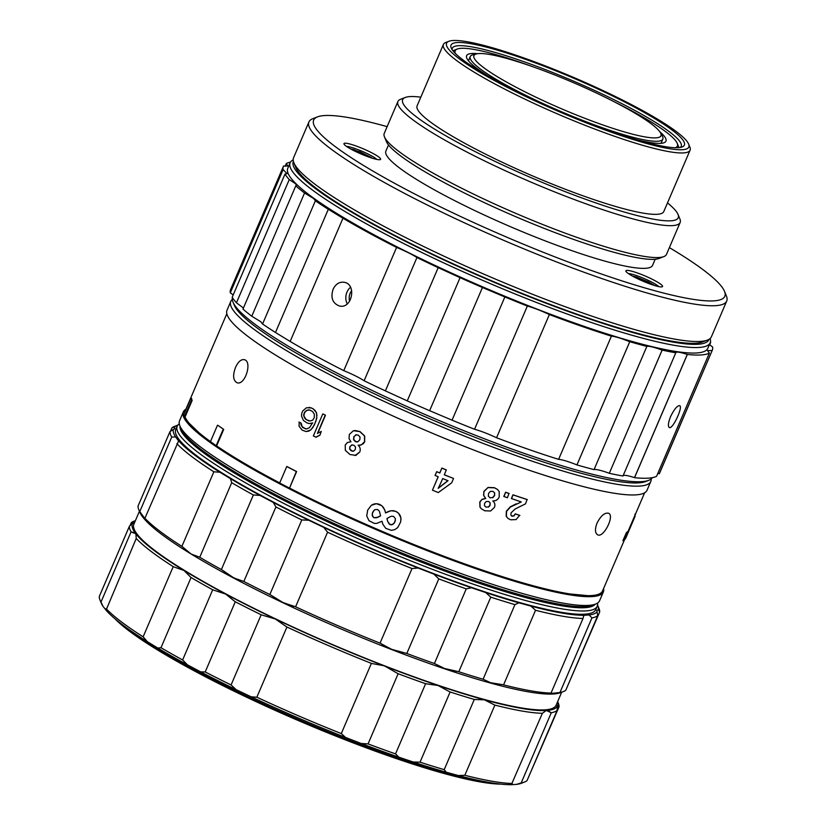 <?xml version="1.0" encoding="UTF-8"?>
<svg xmlns="http://www.w3.org/2000/svg" width="826" height="826" viewBox="0 0 826 826"><rect width="100%" height="100%" fill="white"/><g stroke="black" fill="none" stroke-linecap="round" stroke-linejoin="round"><path stroke-width="1.24" d="M638.033 135.505A101.732 14.352 -156.8 0 1 485.585 69.023A101.732 14.352 -156.8 0 1 476.592 53.886A101.732 14.352 -156.8 0 1 629.03 109.744A101.732 14.352 -156.8 0 1 660.387 132.656A101.732 14.352 -156.8 0 1 643.217 136.589A101.732 14.352 -156.8 0 1 638.033 135.505M476.592 53.886L472.968 54.764A104.778 14.775 23.2 0 0 470.231 56.56A104.778 14.775 23.2 0 0 503.106 83.385A104.778 14.775 23.2 0 0 603.796 128.237A104.778 14.775 23.2 0 0 662.834 139.109A104.778 14.775 23.2 0 0 662.245 135.887L660.387 132.656M633.769 276.793L632.417 276.06M348.458 143.662A19.948 2.819 23.2 0 0 343.998 144.054A19.948 2.819 23.2 0 0 361.189 154.049A19.948 2.819 23.2 0 0 380.29 159.604A19.948 2.819 23.2 0 0 370.461 152.139A19.948 2.819 23.2 0 0 348.458 143.662M376.883 159.418A17.532 2.468 23.2 0 0 364.875 152.511A17.532 2.468 23.2 0 0 349.191 146.811A17.532 2.468 23.2 0 0 346.486 146.398M347.24 303.834A12.091 9.964 101.2 0 1 346.992 292.094A12.091 9.964 101.2 0 1 350.482 287.283M349.656 301.149A9.675 7.971 101.2 0 1 350.11 293.323A9.675 7.971 101.2 0 1 351.7 290.711M232.436 297.68A228.492 32.224 23.2 0 0 233.004 302.13A228.492 32.224 23.2 0 0 429.995 416.634A228.492 32.224 23.2 0 0 648.751 480.319A228.492 32.224 23.2 0 0 652.364 477.655M233.004 302.13L234.285 305.228A226.076 31.884 23.2 0 0 429.179 418.514A226.076 31.884 23.2 0 0 645.622 481.537L648.751 480.319M232.312 299.446A228.492 32.224 23.2 0 0 230.784 301.397A228.492 32.224 23.2 0 0 428.105 421.033A228.492 32.224 23.2 0 0 650.816 481.424A228.492 32.224 23.2 0 0 651.177 478.966M230.784 301.397L227.016 310.194A228.492 32.224 23.2 0 0 298.723 368.695A228.492 32.224 23.2 0 0 518.294 466.504A228.492 32.224 23.2 0 0 647.047 490.221L650.816 481.424M170.497 431.213L171.953 427.806L174.431 427.218L174.854 428.663L170.011 431.513A233.324 32.916 23.2 0 0 171.725 437.047L139.77 511.593L144.385 517.902A229.7 32.4 23.2 0 0 144.715 518.325M139.429 511.253L133.884 524.2A229.7 32.4 23.2 0 0 137.312 534.412A229.7 32.4 23.2 0 0 185.138 570.807A229.7 32.4 23.2 0 0 226.427 594.183A229.7 32.4 23.2 0 0 275.801 618.963A229.7 32.4 23.2 0 0 384.782 665.89L371.359 663.412L341.293 733.56L345.536 737.442L361.189 743.483A230.908 32.575 23.2 0 0 398.824 757.163L395.53 753.88L425.596 683.732L438.028 685.487A231.27 32.617 23.2 0 0 484.439 699.818L474.279 699.477L444.212 769.636L446.277 772.227L458.316 775.531A230.908 32.575 23.2 0 0 511.356 784.7L511.408 784.535M385.226 666.055L385.226 666.055A229.7 32.4 23.2 0 0 437.171 684.93L437.171 684.93M437.625 685.084L437.625 685.084A229.7 32.4 23.2 0 0 483.293 699.188L484.439 699.818L483.293 699.188M483.695 699.292L483.695 699.292A229.7 32.4 23.2 0 0 544.788 709.854L546.244 710.505L542.352 713.344L511.356 784.7L516.57 784.38A230.908 32.575 23.2 0 0 521.423 783.244L524.551 782.026A233.324 32.916 23.2 0 0 527.019 780.653L557.127 710.453L557.426 706.116L555.981 705.497L557.426 706.116A231.27 32.617 23.2 0 0 557.633 701.687M516.57 784.38L521.196 782.934L551.262 712.786L544.964 709.844A229.7 32.4 23.2 0 0 555.96 705.538L556.001 705.466A229.7 32.4 23.2 0 0 556.135 705.177L561.68 692.229M437.037 665.24L445.1 668.988L458.667 671.693A233.324 32.916 23.2 0 0 483.096 679.24L514.939 604.622L518.883 602.815L530.932 606.119L535.537 610.269A233.324 32.916 23.2 0 0 583.011 618.478L551.056 693.024L552.036 693.344L559.976 692.477L591.922 617.931A233.324 32.916 23.2 0 0 597.745 615.649L596.744 610.393L598.292 609.671L599.697 611.942L567.317 686.643M485.719 680.975L490.768 682.792L503.592 684.826L535.537 610.269M444.243 668.43L458.822 671.703L490.768 597.157A233.324 32.916 23.2 0 0 514.939 604.622L514.939 604.622M381.302 643.97L391.854 649.391L406.671 653.428A233.324 32.916 23.2 0 0 434.424 663.505L444.698 668.575M240.717 580.74L233.5 577.684L221.399 569.506L232.695 577.55A231.27 32.617 23.2 0 0 282.399 602.495L295.615 606.749L327.571 532.202A233.324 32.916 23.2 0 0 412.019 568.546L418.152 568.03L433.795 574.07L438.782 578.892L406.826 653.449M438.782 578.892L438.782 578.892A233.324 32.916 23.2 0 0 466.246 588.876L434.424 663.505M490.365 682.689L503.592 684.826M483.096 679.24L490.768 682.792M221.399 569.506L253.355 494.96L260.076 495.435L273.272 502.445L275.925 506.947A233.324 32.916 23.2 0 0 301.81 519.936L269.865 594.483L282.74 602.402L293.839 606.387M412.019 568.546L380.063 643.103L392.35 649.825L406.671 653.428M550.199 602.391A221.234 31.202 -156.8 0 1 348.933 530.87A221.234 31.202 -156.8 0 1 212.437 457.635M185.871 409.262A228.492 32.224 23.2 0 0 183.32 411.916L179.552 420.713A228.492 32.224 23.2 0 0 179.882 425.855L181.162 428.952A226.076 31.884 23.2 0 0 376.057 542.238A226.076 31.884 23.2 0 0 592.5 605.252L595.629 604.043A228.492 32.224 23.2 0 0 599.583 600.739L603.352 591.932A228.492 32.224 23.2 0 0 603.579 588.556M183.32 411.916A228.492 32.224 23.2 0 0 255.028 470.407A228.492 32.224 23.2 0 0 474.599 568.226A228.492 32.224 23.2 0 0 603.352 591.932M587.998 595.67L566.729 593.657L540.927 588.122L509.446 579.263L473.505 567.441L434.486 553.09L393.878 536.786L353.26 519.131L314.179 500.824L278.135 482.549L246.52 465.028L220.552 448.921L201.224 434.848L189.33 423.439M235.524 367.394C238.177 361.674 241.14 359.114 244.403 359.692C252.622 361.592 244.93 386.093 236.897 382.675C233.097 380.332 232.633 375.241 235.524 367.394M597.064 523.054C600.884 515.672 604.746 512.409 608.628 513.266C614.916 515.713 603.383 538.614 597.487 534.732C594.978 532.894 594.834 529.001 597.064 523.054M390.657 516.477L386.94 518.552L387.6 521.227L390.048 524.675L392.794 524.52L394.931 521.949L395.375 518.573L393.548 516.395L391.39 516.24M369.015 520.741L366.723 515.971L367.694 510.107L371.401 505.254L376.408 503.705L381.901 505.749L384.751 509.941L385.597 512.905L390.905 510.736L395.613 511.273L398.586 513.256L400.92 517.974L400.672 521.908L397.76 527.504L394.776 529.642L391.338 530.354L385.721 528.33L382.841 524.169L382.015 521.247L376.78 523.385L374.343 523.426L369.015 520.741M371.328 505.316L372.991 504.376M372.918 504.428L374.684 503.86M374.622 503.912L376.408 503.705M376.336 503.757L378.143 503.922M378.081 503.984L379.898 504.5M379.836 504.562L381.901 505.749M381.849 505.811L383.512 507.556M383.47 507.629L384.751 509.941M384.709 510.014L385.597 512.905M385.556 512.977L388.323 511.49M388.292 511.552L390.905 510.736M390.874 510.819L393.331 510.675M393.31 510.747L395.613 511.273M395.592 511.346L397.234 512.141M397.223 512.223L398.586 513.256M398.576 513.338L399.66 514.619M399.66 514.691L400.465 516.209M400.455 516.291L400.92 517.974M379.186 510.984L377.596 509.518L374.756 509.694L372.619 512.337L372.237 515.661L374.002 517.768L378.184 517.179L380.569 515.806L379.526 511.686M373.61 510.726L372.196 514.02L372.939 516.88L374.064 517.706L376.491 517.788L380.621 515.744M387.6 521.227L389.129 523.952L391.452 524.851L394.023 523.426L395.437 520.132M289.265 488.011L279.684 483.024L286.767 466.525L296.348 471.512L289.544 488.042A227.274 32.059 23.2 0 0 602.546 590.951L624.332 540.121M296.348 471.512L296.627 471.543A227.274 32.059 -156.8 0 1 287.066 466.576L286.767 466.525M226.82 313.725L184.756 411.885A227.274 32.059 23.2 0 0 184.404 413.268M192.148 400.465A227.274 32.059 -156.8 0 1 191.529 398.349L190.899 398.091L192.148 400.465L185.076 416.975A227.274 32.059 23.2 0 0 210.465 441.58M223.712 429.396A227.274 32.059 -156.8 0 1 217.992 425.4L223.712 429.396L216.639 445.895A227.274 32.059 23.2 0 0 279.725 482.931M296.627 471.543L289.544 488.042M350.978 441.838L349.037 438.596L349.326 434.414L353.435 430.718L359.785 431.585L364.514 435.983L364.545 441.734L361.23 444.987L358.143 445.224C360.198 447.165 360.735 449.447 359.733 452.07L355.903 455.343L350.017 454.548L345.33 450.356L345.216 445.038L347.436 442.509L350.72 441.796M354.974 430.47L359.96 431.564L364.669 435.963L364.689 441.714L363.481 443.572L360.084 445.286M359.733 452.07L355.035 455.508L356.058 455.322M325.485 415.22A227.274 32.059 -156.8 0 1 323.038 413.971L325.485 415.22L317.752 433.268M319.93 435.199L321.273 431.43L319.93 435.199L316.059 437.222L313.343 435.942L322.77 413.94M298.909 422.096L300.84 423.118L301.005 424.936L302.75 427.579L306.498 428.973L309.492 427.672L312.496 422.933L309.306 423.562L307.127 422.995L303.4 420.465L301.511 416.015L301.748 413.258L302.75 410.914L306.487 407.734L311.474 407.972A227.274 32.059 -156.8 0 0 313.436 409.004L316.595 412.938L316.792 418.193L314.386 424.946L310.782 429.943L306.188 431.564L302.14 430.129L299.043 426.195L299.229 422.148A227.274 32.059 -156.8 0 0 301.149 423.18L302.079 426.546L305.403 428.87M312.786 422.974L309.306 423.562M627.12 532.419L627.357 531.872A227.274 32.059 -156.8 0 0 627.657 531.583L624.797 539.667L623.847 539.936M622.928 540.607L626.459 532.553A227.274 32.059 -156.8 0 0 626.831 532.295L623.991 540.4L622.928 540.607M627.915 531.686L634.378 516.611A227.274 32.059 -156.8 0 0 634.605 516.147L644.621 492.792M453.515 478.522L451.657 482.849L438.327 492.544L432.452 490.179L438.203 476.767L435.085 475.415L436.686 471.677A227.274 32.059 -156.8 0 0 439.762 472.926L441.848 468.074A227.274 32.059 -156.8 0 0 446.308 469.87L444.274 474.836L453.453 478.409A227.274 32.059 -156.8 0 1 444.305 474.764M432.452 490.179L438.131 476.736M492.885 501.083C494.898 502.724 495.394 504.851 494.392 507.463L490.603 510.984L484.79 510.798L481.351 508.806L479.937 507.061L479.792 501.96L482.023 499.327L485.595 498.367L483.623 495.424L483.891 491.377L488.042 487.454L494.402 487.701L497.469 489.415L499.214 491.594L499.193 497.087L497.985 498.997L495.92 500.535L492.792 501M503.798 496.426L505.605 492.224A227.274 32.059 -156.8 0 0 508.992 493.401L507.381 497.758L503.798 496.426M506.4 516.426L506.555 511.346L510.478 506.999L521.268 501.94L511.387 498.522L512.987 494.784A227.274 32.059 -156.8 0 0 527.081 499.493L525.512 503.86L515.176 508.961L511.077 512.843L510.85 514.98L512.048 516.219L513.731 515.878L515.259 513.855A227.274 32.059 -156.8 0 0 519.668 515.31L516.074 519.585L510.613 519.781L508.093 518.501L506.193 516.271L506.348 511.18L510.272 506.834L516.198 503.839M508.093 518.501L506.193 516.271M275.43 332.465L290.153 341.448L342.955 218.229A233.324 32.916 23.2 0 0 396.521 247.408M290.153 341.448L290.143 341.437A233.324 32.916 23.2 0 0 343.771 370.637L396.573 247.428C405.07 250.908 411.864 254.274 416.944 257.536A233.324 32.916 23.2 0 0 438.183 267.655L385.391 390.874L407.28 400.878A233.324 32.916 23.2 0 0 429.634 410.708L482.446 287.489A233.324 32.916 23.2 0 1 460.072 277.67L438.203 267.655M333.074 289.327C335.645 284.041 339.331 281.687 344.143 282.275C356.925 284.051 352.186 309.296 339.434 305.992C332.599 303.359 330.472 297.814 333.074 289.327M622.876 475.972C623.31 474.733 627.182 475.291 634.492 477.624L634.544 477.665A233.324 32.916 23.2 0 0 656.577 476.292L709.389 353.084L707.531 350.637L712.074 350.513M687.377 354.457A233.324 32.916 23.2 0 0 709.389 353.084M634.544 477.665L687.356 354.447M670.557 416.665C674.171 409.252 677.206 405.587 679.664 405.649C683.319 406.578 672.57 429.871 669.277 427.486C667.8 426.247 668.234 422.644 670.557 416.665M242.989 309.089A233.324 32.916 23.2 0 0 251.754 316.213L260.81 321.748L262.565 324.009A233.324 32.916 23.2 0 0 275.481 332.486L328.304 209.288A233.324 32.916 23.2 0 1 315.387 200.801M236.412 302.76L243.422 308.015M232.22 297.319A233.324 32.916 23.2 0 0 236.484 302.801M230.237 292.776L233.18 294.985M283.39 166.377L230.588 289.585A233.324 32.916 23.2 0 0 230.309 292.817L283.101 169.598A233.324 32.916 23.2 0 1 283.39 166.377A233.324 32.916 23.2 0 1 283.566 166.026L287.882 166.057L286.312 163.507A233.324 32.916 23.2 0 1 290.473 162.154M657.795 473.463L659.344 473.763A233.324 32.916 23.2 0 0 659.499 473.422L712.311 350.214A233.324 32.916 23.2 0 0 712.58 346.982M593.946 469.571C596.135 469.127 601.256 470.355 609.309 473.277L609.34 473.298A233.324 32.916 23.2 0 0 622.98 476.013L675.792 352.795A233.324 32.916 23.2 0 1 662.173 350.1M558.51 459.328C562.351 459.679 568.495 461.538 576.94 464.904L576.951 464.924A233.324 32.916 23.2 0 0 594.049 469.622L646.861 346.404M549.362 314.551L496.55 437.759A233.324 32.916 23.2 0 0 558.593 459.37L611.405 336.161M474.506 429.231C481.104 431.1 488.455 433.939 496.571 437.759M429.613 410.687L452.08 420.166A233.324 32.916 23.2 0 0 474.547 429.252L527.349 306.043A233.324 32.916 23.2 0 1 504.882 296.968L482.415 287.479M343.771 370.637L343.771 370.647C352.268 374.116 359.052 377.492 364.132 380.745A233.324 32.916 23.2 0 0 385.391 390.874M293.209 159.872A228.492 32.224 23.2 0 0 290.143 162.784L287.789 168.287A228.492 32.224 23.2 0 0 359.486 226.789A228.492 32.224 23.2 0 0 579.057 324.597A228.492 32.224 23.2 0 0 707.81 348.314L710.174 342.811A228.492 32.224 23.2 0 0 710.143 338.505M342.966 218.24L328.242 209.246M611.364 336.151A233.324 32.916 23.2 0 1 549.383 314.561C541.267 310.731 533.906 307.881 527.308 306.012M576.951 464.924L629.763 341.716C621.307 338.319 615.163 336.461 611.312 336.12M576.94 464.904L629.753 341.696A233.324 32.916 23.2 0 0 646.82 346.404M662.122 350.059L609.309 473.277L662.142 350.09C654.068 347.137 648.947 345.908 646.758 346.362M634.492 477.624L687.304 354.406C679.984 352.072 676.122 351.515 675.689 352.754L675.73 352.599M659.344 473.763L712.157 350.544L659.272 473.721M709.41 344.587L712.508 346.941M709.586 344.752L710.329 342.398M709.648 344.814L710.67 342.449A233.324 32.916 23.2 0 0 710.422 342.067M232.178 297.308L284.991 174.09L287.076 173.615L283.05 169.557M285.022 174.11A233.324 32.916 23.2 0 0 289.276 179.583M296.317 185.458L295.77 185.86C296.844 185.53 296.462 184.601 294.603 183.083L289.224 179.552M295.791 185.871A233.324 32.916 23.2 0 0 304.546 192.995L251.775 316.224M262.565 323.998L315.377 200.79L313.622 198.529L304.505 192.974M295.78 185.86L242.968 309.069M236.453 302.791L289.265 179.572M285.125 166.284L286.312 163.507M452.059 420.166L504.862 296.947M407.259 400.878L460.072 277.66M364.132 380.745L416.944 257.536M387.146 126.636A223.66 31.543 23.2 0 0 364.039 120.73A223.66 31.543 23.2 0 0 317.525 116.869L312.837 118.686A227.284 32.059 23.2 0 0 308.914 121.969L293.581 157.725A227.284 32.059 23.2 0 0 293.922 162.836L295.832 167.482A223.66 31.543 23.2 0 0 488.651 279.549A223.66 31.543 23.2 0 0 702.781 341.902L707.459 340.075A227.284 32.059 23.2 0 0 711.392 336.791L726.715 301.036A227.284 32.059 23.2 0 0 726.384 295.925L724.474 291.279A223.66 31.543 23.2 0 0 669.38 247.604M293.416 161.307A226.076 31.884 23.2 0 0 488.858 280.045A226.076 31.884 23.2 0 0 709.018 339.331M290.143 162.784A228.492 32.224 23.2 0 0 487.464 282.42A228.492 32.224 23.2 0 0 710.174 342.811M658.797 286.622A17.532 2.468 23.2 0 0 646.799 279.715A17.532 2.468 23.2 0 0 631.116 274.005A17.532 2.468 23.2 0 0 628.4 273.592M388.499 144.953L385.887 151.055A145.077 20.464 23.2 0 0 431.409 188.194A145.077 20.464 23.2 0 0 570.818 250.299A145.077 20.464 23.2 0 0 652.571 265.353L655.183 259.25M630.383 270.856A19.948 2.819 23.2 0 0 625.912 271.248A19.948 2.819 23.2 0 0 643.113 281.243A19.948 2.819 23.2 0 0 662.215 286.808A19.948 2.819 23.2 0 0 652.385 279.333A19.948 2.819 23.2 0 0 630.383 270.856M317.525 116.869A223.66 31.543 23.2 0 0 506.803 237.196A223.66 31.543 23.2 0 0 724.474 291.279M308.914 121.969A227.284 32.059 23.2 0 0 505.182 240.975A227.284 32.059 23.2 0 0 726.715 301.036M293.922 162.836A227.284 32.059 23.2 0 0 489.859 276.72A227.284 32.059 23.2 0 0 707.459 340.075M653.335 285.001L648.069 283.256M632.592 276.132L636.309 276.999L642.773 280.644L648.4 281.924L636.309 276.999L633.356 276.565M651.518 284.041L648.4 281.924L652.034 284.041M649.122 282.688A19.834 11.998 -60.6 0 1 648.276 283.308M635.132 277.505A19.824 15.539 102.8 0 1 634.987 276.937M357.586 152.438L354.808 149.929L350.689 148.969M354.127 150.012L360.074 151.839L362.851 154.348L370.967 157.281L360.074 151.839L355.51 150.569M370.967 157.281L372.123 158.272L370.967 157.281M359.31 153.223A19.824 7.465 109.9 0 1 359.372 151.963M420.816 97.169A149.909 21.146 23.2 0 0 405.246 97.478L400.569 99.296A153.533 21.662 23.2 0 0 397.905 101.515L384.235 133.42A153.533 21.662 23.2 0 0 384.462 136.868L386.372 141.514A149.909 21.146 23.2 0 0 515.61 216.639A149.909 21.146 23.2 0 0 659.138 258.424L663.825 256.607A153.533 21.662 23.2 0 0 666.479 254.387L680.149 222.483A153.533 21.662 23.2 0 0 679.922 219.035L678.012 214.388A149.909 21.146 23.2 0 0 667.501 202.907M397.905 101.515A153.533 21.662 23.2 0 0 530.498 181.906A153.533 21.662 23.2 0 0 680.149 222.483M384.462 136.868A153.533 21.662 23.2 0 0 516.828 213.81A153.533 21.662 23.2 0 0 663.825 256.607M405.246 97.478A149.909 21.146 23.2 0 0 532.12 178.137A149.909 21.146 23.2 0 0 678.012 214.388M477.717 53.68A108.443 15.291 23.2 0 0 466.773 58.14A108.443 15.291 23.2 0 0 488.352 76.188M636.123 139.522A108.443 15.291 23.2 0 0 664.083 142.702A108.443 15.291 23.2 0 0 659.757 131.695M532.089 66.483A120.895 17.057 23.2 0 0 482.394 51.129A120.895 17.057 23.2 0 0 457.253 49.044A120.895 17.057 23.2 0 0 455.302 53.411M675.41 147.751A120.895 17.057 23.2 0 0 677.227 143.321A120.895 17.057 23.2 0 0 612.985 101.154M470.231 56.56L468.456 60.794M479.617 45.471A126.936 17.904 23.2 0 0 451.213 47.96A126.936 17.904 23.2 0 0 560.648 111.572A126.936 17.904 23.2 0 0 682.173 146.956A126.936 17.904 23.2 0 0 619.624 99.43A126.936 17.904 23.2 0 0 479.617 45.471M476.261 43.572A131.778 18.585 23.2 0 0 448.859 41.3A131.778 18.585 23.2 0 0 560.379 112.202A131.778 18.585 23.2 0 0 688.626 144.065A131.778 18.585 23.2 0 0 605.561 91.789A131.778 18.585 23.2 0 0 476.261 43.572M448.859 41.3L445.73 42.508A134.194 18.926 23.2 0 0 443.407 44.449A134.194 18.926 23.2 0 0 559.295 114.711A134.194 18.926 23.2 0 0 690.092 150.177A134.194 18.926 23.2 0 0 689.896 147.162L688.626 144.065M443.407 44.449L417.099 105.842A134.194 18.926 23.2 0 0 459.215 140.193A134.194 18.926 23.2 0 0 588.174 197.641A134.194 18.926 23.2 0 0 663.784 211.57L690.092 150.177M680.356 147.451A124.519 17.563 23.2 0 0 681.202 146.367A124.519 17.563 23.2 0 0 610.228 97.86A124.519 17.563 23.2 0 0 480.35 48.61A124.519 17.563 23.2 0 0 452.297 48.259A124.519 17.563 23.2 0 0 452.111 49.622M503.984 496.571L505.605 492.224M505.78 492.379L509.177 493.556M634.771 516.023L634.987 514.206M635.462 514.402L635.431 513.772M634.378 516.611L625.695 538.242L624.941 538.614M635.142 516.188L634.843 516.818L634.678 515.982M623.393 540.813L624.57 536.776M625.034 536.983L626.459 532.553M624.311 540.132L625.488 536.105M625.953 536.311L627.357 531.872M325.227 415.189L317.401 433.454L321.273 431.43M319.672 435.178L315.79 437.191M481.351 508.806L480.082 507.205L479.927 502.105L482.023 499.327M482.167 499.472L485.75 498.501L485.265 498.078M485.75 498.501L483.623 495.424M483.768 495.569L483.891 491.377M484.036 491.511L488.042 487.454M488.187 487.598L494.567 487.836L497.634 489.57M488.434 507.143L490.055 505.419L490.107 502.869L489.89 505.275L488.269 506.999L485.894 507.03L488.269 506.999M490.272 503.013L488.713 501.496L486.266 501.485L484.594 503.313L484.449 505.667L486.06 507.164M492.719 497.737L494.609 495.579L494.619 492.885L494.444 495.435L492.554 497.593L489.983 497.779L492.554 497.593M494.774 493.029L492.977 491.377L490.376 491.387L488.569 493.401L488.362 496.158L490.138 497.923M435.116 475.518L436.686 471.677M436.717 471.77L439.762 472.926M439.804 473.03L441.848 468.074M441.889 468.177L446.36 469.973M441.001 482.467L438.234 488.342L448.012 480.711L442.674 478.574L441.001 482.467M438.183 488.238L447.95 480.598M309.027 407.352L311.474 407.972M311.175 407.92L313.436 409.004M313.147 408.953L315.212 410.501M314.923 410.46L316.595 412.938M316.317 412.897L316.998 415.437M316.719 415.395L316.792 418.193M316.513 418.152L315.79 421.673M315.511 421.632L314.386 424.946M314.107 424.915L312.579 428.023M312.3 427.982L310.782 429.943M310.493 429.902L308.779 431.193M308.49 431.151L305.899 431.523M304.051 416.232L306.074 419.463L308.821 420.909M304.03 416.779L305.104 418.379M304.794 418.328L306.074 419.463M305.765 419.412L309.915 421.012L312.703 420.176L314.303 417.584L314.314 414.146L312.538 411.503L309.781 410.057L307.148 410.274L304.474 412.411L304.195 413.878L304.794 412.473M310.08 410.099L308.717 409.954M308.408 409.902L307.148 410.274M306.838 410.223L305.775 411.265M305.465 411.214L304.474 412.411M304.195 413.878L303.885 416.118M303.875 413.816L303.658 415.426M352.175 444.842L349.821 446.732L349.666 449.158L351.277 450.882L353.673 451.099L355.304 449.468L355.51 446.969L353.941 445.235L351.659 444.977L349.997 446.721L349.842 449.148L352.495 451.202M352.268 444.832L351.659 444.977M353.053 451.244L353.673 451.099M356.367 434.703L353.796 436.789L353.59 439.649L355.366 441.652L357.957 441.714L359.857 439.669L360.022 437.016L358.205 435.106L355.779 434.858L353.972 436.778L353.765 439.639L356.357 441.92M356.45 434.693L355.779 434.858M357.038 441.972L357.957 441.714M511.583 498.677L512.987 494.784M513.194 494.939L527.318 499.658M511.5 515.94L513.731 515.878M513.948 516.043L515.259 513.855M515.476 514.02L519.895 515.476M223.206 429.241L216.133 445.741L216.639 445.895M216.133 445.741L210.403 441.734L217.475 425.235M191.529 400.218L184.456 416.717L185.076 416.975M184.456 416.717L183.826 414.59L190.899 398.091M400.92 518.057L400.992 519.926M386.971 518.48L387.621 521.154M179.882 425.855A228.492 32.224 23.2 0 0 376.873 540.349A228.492 32.224 23.2 0 0 595.629 604.043M180.027 426.195A226.076 31.884 23.2 0 0 375.613 543.343A226.076 31.884 23.2 0 0 595.288 604.167M179.283 423.852A228.492 32.224 23.2 0 0 177.198 426.216A228.492 32.224 23.2 0 0 374.519 545.852A228.492 32.224 23.2 0 0 597.229 606.243A228.492 32.224 23.2 0 0 597.497 603.094M177.198 426.216L175.783 429.51A228.492 32.224 23.2 0 0 247.48 488.011A228.492 32.224 23.2 0 0 467.062 585.82A228.492 32.224 23.2 0 0 595.814 609.536L597.229 606.243M135.381 520.7A231.27 32.617 23.2 0 0 132.594 523.25L134.039 523.87L132.594 523.25L129.362 526.317L99.285 596.527A233.324 32.916 23.2 0 0 100.008 600.068A233.324 32.916 23.2 0 0 100.999 602.051L131.066 531.903L133.998 532.553M132.676 522.837L131.303 522.672L129.93 525.863M135.412 520.628L133.781 521.268A233.324 32.916 23.2 0 0 131.293 522.651L132.594 523.25L132.47 522.651M132.594 523.25A231.27 32.617 23.2 0 0 135.898 533.854L137.312 534.412L135.898 533.854L136.218 538.511L106.048 610.228A230.908 32.575 23.2 0 0 147.369 641.678L143.135 636.815L173.202 566.667L184.043 570.508A231.27 32.617 23.2 0 0 225.622 594.049L212.695 589.816L182.629 659.964L187.471 664.847L200.656 671.858A230.908 32.575 23.2 0 0 236.133 689.658L231.084 684.95L261.15 614.802L275.326 618.994A231.27 32.617 23.2 0 0 385.277 666.324L384.782 665.89M100.008 600.068L101.288 603.166A230.908 32.575 23.2 0 0 103.033 606.367L100.999 602.051M103.033 606.367L106.069 610.177M147.369 641.678L157.797 648.049L160.977 647.708L191.043 577.56L184.043 570.508A231.27 32.617 23.2 0 1 135.898 533.854L131.097 531.903A233.324 32.916 23.2 0 1 129.362 526.317M236.133 689.658L251.187 696.824L256.845 697.206L286.911 627.058L275.326 618.994A231.27 32.617 23.2 0 1 225.622 594.049L235.265 601.803L205.199 671.951L200.656 671.858M398.824 757.163L413.155 761.995L420.042 762.171L450.108 692.012L438.028 685.487A231.27 32.617 23.2 0 1 385.277 666.324L398.122 673.758L368.055 743.906L361.189 743.483M528.485 777.245L559.047 706.788L557.426 706.116A231.27 32.617 23.2 0 1 546.244 710.505A231.27 32.617 23.2 0 1 484.439 699.818L494.877 705.136L464.821 775.284L458.316 775.531M551.262 712.786L548.722 711.083M557.664 701.615L558.324 703.225A233.324 32.916 23.2 0 1 559.047 706.788L557.798 705.807M558.097 705.869L557.426 706.116M301.81 519.936L308.738 520.246L323.792 527.411L327.571 532.202M269.865 594.483L282.399 602.495A231.27 32.617 23.2 0 0 392.35 649.825A231.27 32.617 23.2 0 0 445.1 668.988A231.27 32.617 23.2 0 0 491.511 683.319A231.27 32.617 23.2 0 0 553.317 694.005L559.976 692.477M466.246 588.876L471.44 587.751L485.771 592.583L490.768 597.157M583.011 618.478L583.755 615.742M530.932 606.119A230.908 32.575 23.2 0 0 583.961 615.287L589.175 614.967L591.922 617.931M551.861 693.355L553.317 694.005L552.036 693.344M551.056 693.024L551.696 693.83M503.468 684.837A233.324 32.916 23.2 0 0 551.097 693.066L553.317 694.005A231.27 32.617 23.2 0 0 560.658 692.632L563.311 691.599A233.324 32.916 23.2 0 0 565.8 690.216L597.745 615.649M170.011 431.513L138.056 506.07A233.324 32.916 23.2 0 0 138.768 509.642A233.324 32.916 23.2 0 0 139.78 511.666L142.97 517.355L144.385 517.902M171.725 437.047L175.649 436.954L178.602 440.96M196.619 556.528L191.116 554.009L181.906 546.347L213.862 471.801L219.984 472.265A230.908 32.575 23.2 0 1 178.664 440.816L144.932 518.201M144.065 518.346L144.87 518.201A233.324 32.916 23.2 0 0 181.988 546.44L191.116 554.009L199.758 557.251L231.703 482.694A233.324 32.916 23.2 0 0 253.355 494.96M219.974 472.265L230.413 478.636L231.703 482.694M275.925 506.947L243.825 581.463A233.324 32.916 23.2 0 0 269.978 594.586M138.768 509.642L139.852 512.275A231.27 32.617 23.2 0 0 142.97 517.355A231.27 32.617 23.2 0 0 191.116 554.009A231.27 32.617 23.2 0 0 232.695 577.55L243.825 581.463M114.928 618.736A221.234 31.202 23.2 0 0 299.425 721.036A221.234 31.202 23.2 0 0 500.742 784.101M123.497 625.53A222.442 31.378 23.2 0 0 299.838 720.086A222.442 31.378 23.2 0 0 489.921 782.573M256.845 697.206A233.324 32.916 23.2 0 0 341.293 733.56M286.777 626.955A233.324 32.916 23.2 0 0 371.524 663.433M368.055 743.906A233.324 32.916 23.2 0 0 395.53 753.88M397.987 673.665A233.324 32.916 23.2 0 0 425.741 683.752M420.042 762.171A233.324 32.916 23.2 0 0 444.212 769.636M449.994 691.94A233.324 32.916 23.2 0 0 474.413 699.477M464.821 775.284A233.324 32.916 23.2 0 0 512.285 783.492M494.795 705.074A233.324 32.916 23.2 0 0 542.424 713.303M521.196 782.934A233.324 32.916 23.2 0 0 524.551 782.026M551.241 712.755A233.324 32.916 23.2 0 0 557.127 710.453M295.46 606.718A233.324 32.916 23.2 0 0 380.197 643.196M559.914 692.518A233.324 32.916 23.2 0 0 563.311 691.599M599.697 611.942A233.324 32.916 23.2 0 0 598.974 608.401L597.694 605.303A230.908 32.575 23.2 0 0 597.559 604.993M177.869 425.111A230.908 32.575 23.2 0 0 177.549 425.225L174.431 426.433A233.324 32.916 23.2 0 0 171.963 427.806M176.878 443.655A233.324 32.916 23.2 0 0 213.862 471.801M199.634 557.22A233.324 32.916 23.2 0 0 221.502 569.61M323.792 527.411L323.792 527.411A230.908 32.575 23.2 0 0 418.152 568.03M433.795 574.08L433.795 574.07A230.908 32.575 23.2 0 0 471.44 587.751M485.771 592.593L485.771 592.583A230.908 32.575 23.2 0 0 518.893 602.815L518.883 602.815M589.186 614.967A230.908 32.575 23.2 0 0 597.157 611.839M598.292 609.671L598.292 609.671A230.908 32.575 23.2 0 0 597.694 605.303M177.549 425.225A230.908 32.575 23.2 0 0 174.431 427.218M173.295 429.375A230.908 32.575 23.2 0 0 175.649 436.954M230.413 478.636A230.908 32.575 23.2 0 0 260.076 495.435M273.272 502.445A230.908 32.575 23.2 0 0 308.738 520.246M205.199 671.951A233.324 32.916 23.2 0 0 231.084 684.95M235.152 601.7A233.324 32.916 23.2 0 0 261.305 614.833M160.977 647.708A233.324 32.916 23.2 0 0 182.629 659.964M190.961 577.457A233.324 32.916 23.2 0 0 212.829 589.847M106.151 608.659A233.324 32.916 23.2 0 0 143.135 636.815M136.197 538.438A233.324 32.916 23.2 0 0 173.305 566.688M413.155 761.995A230.908 32.575 23.2 0 0 446.277 772.227M251.187 696.824A230.908 32.575 23.2 0 0 345.536 737.442M157.797 648.049A230.908 32.575 23.2 0 0 187.471 664.847M654.347 285.445L652.901 284.423M635.989 276.865L648.627 282.007M350.4 148.814L354.674 149.847M359.96 151.767L371.452 157.529M457.253 49.044L452.906 50.737M677.227 143.321L679.003 147.637M661.172 142.991L662.834 139.109M625.654 538.346L635.08 516.343"/></g></svg>
